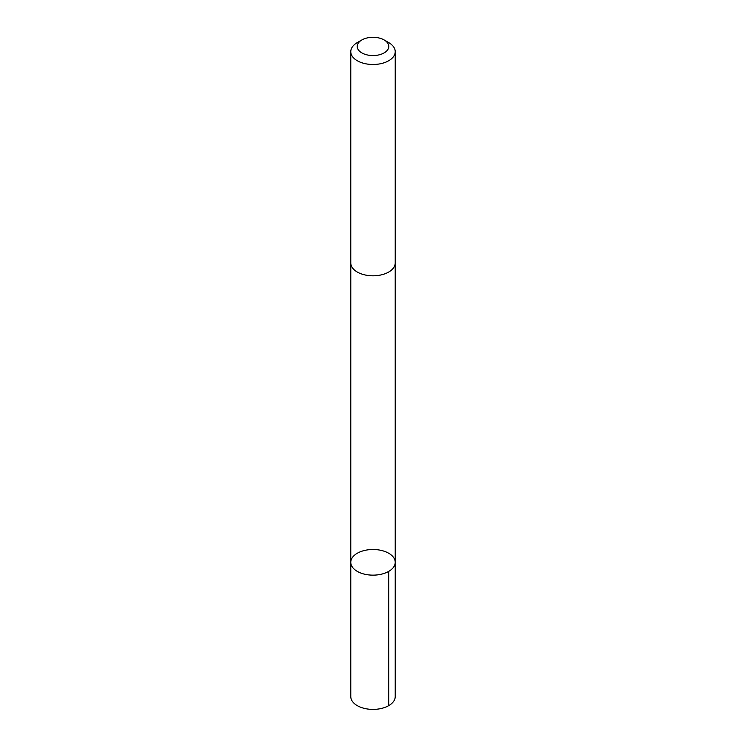 <?xml version="1.0" encoding="UTF-8"?>
<svg xmlns="http://www.w3.org/2000/svg" width="746" height="746" viewBox="0 0 746 746"><rect width="100%" height="100%" fill="white"/><g stroke="black" fill="none" stroke-linecap="round" stroke-linejoin="round"><path stroke-width="1.12" d="M365.754 550.194A22.221 12.831 180 0 1 395.221 562.316A22.221 12.831 180 0 1 373 575.147A22.221 12.831 180 0 1 350.779 562.316A22.221 12.831 180 0 1 365.754 550.194M350.779 696.568A22.221 12.831 0 0 0 380.246 708.7A22.221 12.831 0 0 0 395.221 696.568L395.221 562.316A22.221 12.831 180 0 1 373 575.147A22.221 12.831 180 0 1 350.779 562.316L350.779 696.568M361.819 39.976L357.287 42.597A22.221 12.831 0 0 0 350.779 51.67L350.779 262.974A22.221 12.831 0 0 0 380.246 275.106A22.221 12.831 0 0 0 395.221 262.974L395.221 51.67A22.221 12.831 0 0 0 388.713 42.597L384.181 39.976A15.806 9.129 0 0 0 361.819 39.976A15.806 9.129 0 0 0 359.591 51.269A15.806 9.129 0 0 0 378.157 55.055A15.806 9.129 0 0 0 384.181 39.976M350.779 51.67A22.221 12.831 0 0 0 380.246 63.792A22.221 12.831 0 0 0 395.221 51.67M388.713 571.389L388.713 705.641M350.788 263.338L350.779 562.316M395.212 263.338L395.221 562.316"/></g></svg>
